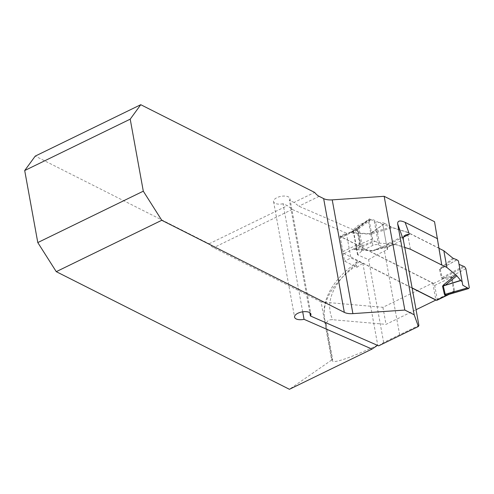 <?xml version="1.0" encoding="UTF-8"?>
<svg xmlns="http://www.w3.org/2000/svg" width="494" height="494" viewBox="0 0 494 494"><rect width="100%" height="100%" fill="white"/><g stroke="black" fill="none" stroke-linecap="round" stroke-linejoin="round"><path stroke-width="0.37" stroke-dasharray="2.47 1.85" d="M357.841 254.651L353.321 229.79L357.347 226.091A4.156 1.914 -10.3 0 1 358.434 225.375L368.376 220.534A4.156 1.914 -10.3 0 1 374.106 220.145L382.813 224.535L387.327 249.39L378.62 244.999A4.156 1.914 -10.3 0 0 372.89 245.394L362.954 250.23A4.156 1.914 -10.3 0 0 361.867 250.946L357.545 254.793L368.592 259.628A147.897 68.079 -10.3 0 1 384.443 251.045L387.636 249.489L387.277 247.494C386.944 245.37 387.413 243.956 388.685 243.252L391.026 243.184L404.734 247.457M434.541 221.713L438.647 247.982L407.309 232.168L382.813 224.535M353.321 229.79L298.851 206.196L294.066 202.435L314.629 192.419M441.747 265.037L438.647 247.982M410.409 249.223L407.309 232.168M302.692 311.813L283.05 203.744L287.434 205.665L292.213 209.431L346.393 233.168L340.07 236.243L432.781 283.013L382.918 307.299L321.081 301.933L331.641 360.046L332.653 359.447L326.373 324.898C326.466 321.149 328.578 319.427 332.697 319.729L386.018 324.354L416.047 309.726M326.373 324.898A147.897 68.079 -10.3 0 1 324.675 318.933A147.897 68.079 -10.3 0 1 356.569 265.334L356.563 262.783L357.1 261.703L358.02 261.227L359.249 261.425L412.113 288.082M321.081 301.933L213.606 247.71A13.295 6.138 64 0 1 209.116 243.801L35.253 156.092M432.781 283.013L435.844 299.889M356.569 265.334L356.934 267.328L344.59 261.104L340.07 236.243M331.641 360.046L289.422 389.297M378.626 345.849L383.64 342.466L418.906 325.435M356.934 267.328A147.897 68.079 -10.3 0 1 362.843 263.246L350.913 258.022L344.59 261.104M387.327 249.39L387.636 249.489M346.393 233.168L350.913 258.022M357.545 254.793L353.031 229.932M332.653 359.447L332.277 360.768C333.598 363.615 348.752 358.428 377.737 345.201L377.502 345.362M362.843 263.246L377.737 345.201M383.64 342.466L368.592 259.628M283.05 203.744A8.312 3.822 -10.3 0 1 273.571 201.589A8.312 3.822 -10.3 0 1 281.061 196.34A8.312 3.822 -10.3 0 1 289.922 198.619A8.312 3.822 -10.3 0 1 289.416 200.397L309.824 312.714M209.116 243.801L287.434 205.665M294.066 202.435L289.416 200.397M382.918 307.299L386.018 324.354M436.962 300.259A1.661 0.766 64 0 0 437.202 299.259L434.695 285.464A1.661 0.766 64 0 0 433.466 283.525L341.076 236.91A1.661 0.766 64 0 0 340.613 236.867A1.661 0.766 64 0 0 340.372 237.873L342.879 251.662A1.661 0.766 64 0 0 344.108 253.607L412.082 287.903M340.613 236.867L352.827 230.92L350.882 232.137L351.08 232.662L352.975 233.094L369.493 234.175L372.303 233.656L371.729 232.705L384.845 223.461L369.808 233.742L353.29 232.662L351.666 232.334L353.648 230.488M385.085 223.572L392.594 227.753L407.34 232.353L410.378 249.044L441.722 264.858M439.147 248.396L407.34 232.353M452.85 258.152L440.592 268.106L439.499 269.489L457.006 259.863M410.378 249.044L395.626 244.45L388.827 244.166L374.841 249.841L394.2 244.209M395.626 244.45L372.525 250.866L388.827 244.166M372.525 250.866L354.112 249.353L353.914 248.828L359.484 243.579L356.977 229.79L352.889 230.889M439.499 269.489L441.377 277.696L442.223 278.641L451.306 277.381L453.813 291.17L449.219 294.294M463.458 266.217L442.161 277.498L440.278 269.298L453.708 258.671M456.87 259.788L442.013 268.168L440.592 268.106M458.426 260.925L462.748 285.199L458.957 264.327M384.845 223.461L382.461 222.603L375.662 222.306L369.815 218.928L369.117 219.892L372.55 238.806L373.785 240.745L374.952 241.288L356.335 249.439L372.853 250.52L374.841 249.841L375.335 250.347M391.087 227.079L371.729 232.705L369.493 234.175M371.006 219.577L353.29 232.662A6.644 2.816 -86.3 0 1 352.975 233.094M374.952 241.288L379.46 243.178L386.265 243.523L388.599 244.135M386.265 243.523L382.461 222.603M465.861 268.699L451.38 276.368L442.815 278.32L442.161 277.498A6.644 5.897 -12.9 0 1 441.377 277.696M448.651 294.461L454.208 291.929L469.3 287.613M372.55 238.806L359.891 244.351L354.711 249.1L356.335 249.439A6.644 2.816 93.7 0 0 356.007 249.785M351.08 232.662A6.644 5.039 -63.2 0 0 351.666 232.334L369.815 218.928L369.296 218.916L353.587 230.525M353.772 230.389L357.063 228.79L369.117 219.892M442.223 278.641A6.644 5.039 -63.2 0 0 442.815 278.32L464.632 266.76M433.466 283.525L443.279 278.752A6.644 1.538 -93.2 0 0 443.464 278.103M450.861 277.393A6.644 3.884 -63.2 0 1 451.38 276.368L451.979 277.078L454.486 290.867L454.208 291.929A6.644 0.426 30.1 0 0 453.43 291.54M354.112 249.353A6.644 5.039 116.8 0 1 354.711 249.1L373.785 240.745M344.108 253.607L353.914 248.828A6.644 5.767 -165.2 0 1 355.062 248.822M359.119 243.956A6.644 0.445 -156.4 0 1 359.891 244.351L360.101 243.252L357.594 229.463L357.063 228.79A6.644 4.755 116.8 0 1 356.545 229.815M341.076 236.91L350.882 232.137A6.644 5.767 14.8 0 0 351.994 231.958M379.46 243.178L375.662 222.306M403.635 237.046L391.026 243.184M319.112 196.328L298.851 206.196M359.527 261.554A141.253 65.017 169.7 0 0 332.697 319.729M292.213 209.431L213.606 247.71M387.277 247.494L403.32 239.683M399.665 334.802L384.443 251.045M378.62 244.999L374.106 220.145M372.89 245.394L368.376 220.534M362.954 250.23L358.434 225.375M361.867 250.946L357.347 226.091M372.303 233.656L392.594 227.753M342.879 251.662L359.484 243.579A6.644 3.057 169.7 0 0 360.101 243.252M357.594 229.463A6.644 3.057 169.7 0 1 356.977 229.79L340.372 237.873M454.486 290.867A6.644 3.057 -10.3 0 0 453.813 291.17L437.202 299.259M434.695 285.464L451.306 277.381A6.644 3.057 -10.3 0 1 451.979 277.078M405.84 234.897L388.846 243.172M357.094 261.672L344.954 271.811C335.519 280.783 329.208 290.188 326.021 300.037C324.021 306.404 323.57 312.708 324.675 318.933L332.277 360.768M273.571 201.589L294.578 317.167M289.922 198.619L310.924 314.196M353.976 230.235L352.938 230.871"/><path stroke-width="0.74" d="M404.734 247.457L410.409 249.223L441.747 265.037L434.541 221.713L384.165 196.303L404.839 310.065L414.182 314.777L397.664 223.881C397.54 220.62 400.029 220.114 405.136 222.374L437.641 238.769M384.165 196.303L332.227 199.866A13.295 6.119 -10.3 0 1 323.65 198.619L319.112 196.328A13.295 6.138 -116 0 1 314.629 192.419L140.765 104.703L130.212 119.159L24.7 170.541L37.791 242.573L56.26 271.663L161.766 220.281L344.318 312.375A13.295 6.119 169.7 0 0 352.901 313.628L404.839 310.065M412.113 288.082L435.875 300.068L416.047 309.726M405.136 222.374L409.384 234.242L405.84 234.897C403.857 235.953 403.018 237.546 403.32 239.683L418.906 325.435L418.375 326.497L378.626 345.849L310.417 315.969A8.312 3.822 -10.3 0 0 310.924 314.196A8.312 3.822 -10.3 0 0 302.069 311.918A8.312 3.822 -10.3 0 0 294.578 317.167A8.312 3.822 -10.3 0 0 304.051 319.322L371.994 349.085L289.422 389.297L56.26 271.663M24.7 170.541L35.253 156.092L140.765 104.703M418.375 326.497L414.182 314.777M37.791 242.573L143.303 191.184L130.212 119.159M161.766 220.281L143.303 191.184M377.502 345.362L371.994 349.085M304.051 319.322L302.692 311.813M309.824 312.714L310.417 315.969M412.082 287.903L436.498 300.222A1.661 0.766 64 0 0 436.962 300.259L449.176 294.313M462.748 285.199L468.596 288.576L469.3 287.613L465.861 268.699L464.632 266.76L459.05 264.364L464.632 266.76L465.861 268.699L469.3 287.613L468.596 288.576L462.748 285.199L458.426 260.925L456.87 259.788L452.85 258.152L443.84 250.767L439.147 248.396M449.17 294.319L446.31 295.443L445.261 295.338L444.415 294.387L442.531 286.18L443.624 284.797L445.125 285.297L460.612 280.382L456.82 275.8L445.125 285.297L443.328 286.075L445.211 294.276L445.86 295.085L448.466 294.51M441.722 264.858L446.872 267.458L456.82 275.8M462.223 281.846L460.612 280.382M443.84 250.767L446.872 267.458M460.76 280.543L442.531 286.18M467.404 287.928L445.211 294.276A6.644 5.897 167.1 0 0 444.415 294.387M448.533 294.498L468.596 288.576L445.86 295.085A6.644 5.039 116.8 0 0 445.261 295.338M436.498 300.222L446.31 295.443A6.644 1.538 86.8 0 1 446.533 294.974M409.384 234.242L403.635 237.046M332.227 199.866L352.901 313.628M344.318 312.375L323.65 198.619M403.32 239.683L397.664 223.881M443.624 284.797L455.882 274.843"/></g></svg>
